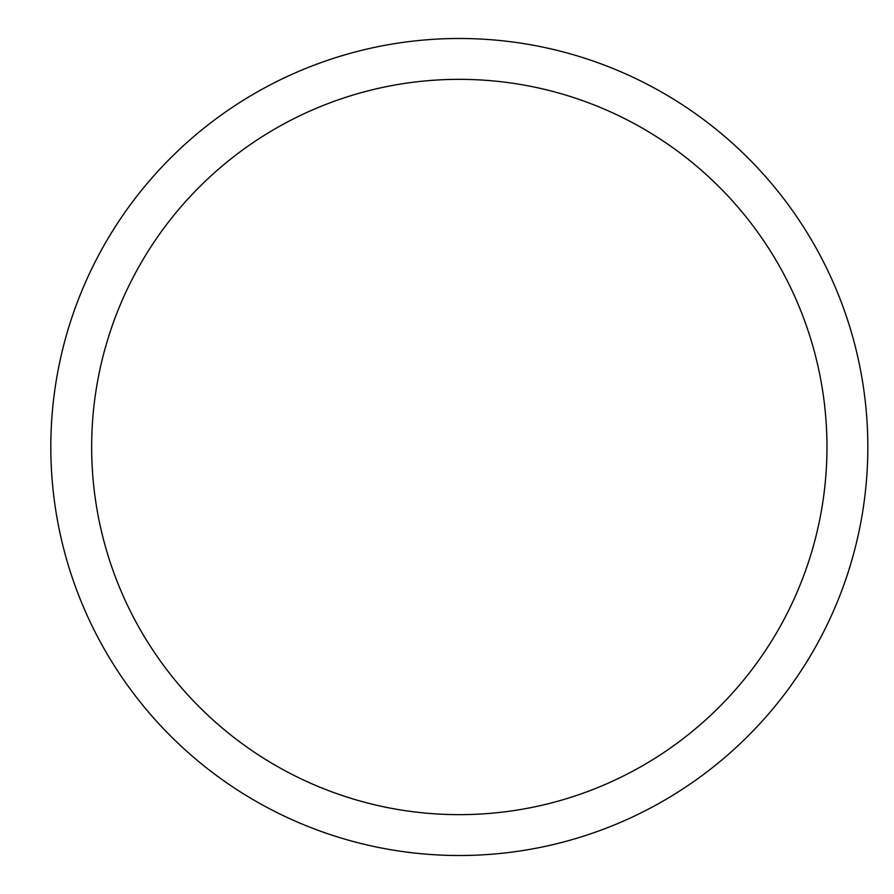 <?xml version="1.0" encoding="UTF-8"?>
<svg xmlns="http://www.w3.org/2000/svg" width="894" height="894" viewBox="0 0 894 894"><rect width="100%" height="100%" fill="white"/><g stroke="black" fill="none" stroke-linecap="round" stroke-linejoin="round"><path stroke-width="1.34" d="M91.657 447A367.657 367.657 0 0 1 643.144 128.602A367.657 367.657 0 0 1 643.144 765.398A367.657 367.657 0 0 1 91.657 447M50.813 447A408.502 408.502 0 0 1 663.571 93.222A408.502 408.502 0 0 1 663.571 800.778A408.502 408.502 0 0 1 50.813 447"/></g></svg>
